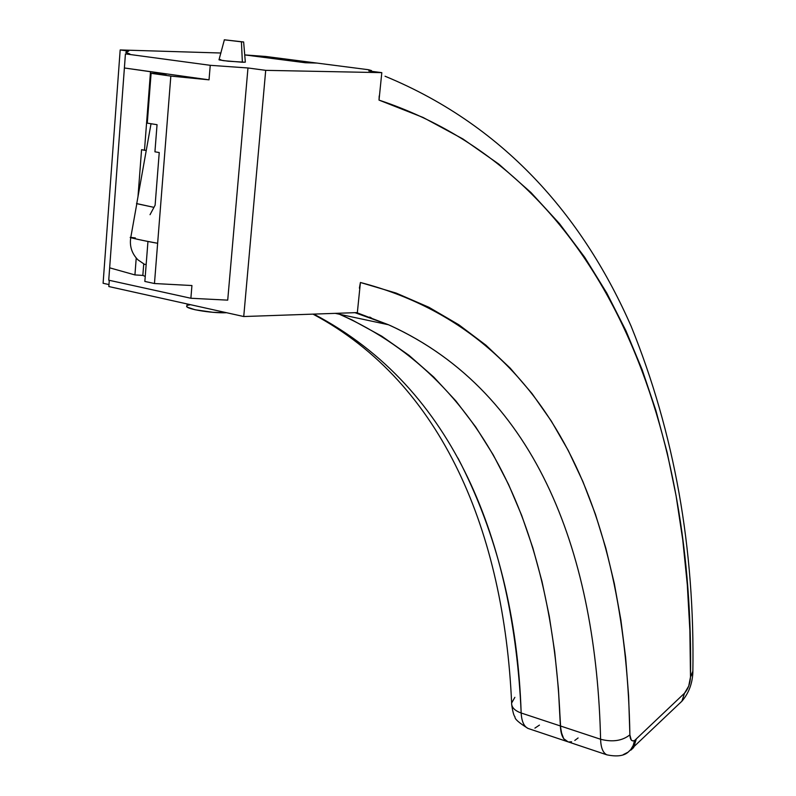 <?xml version="1.0" encoding="UTF-8"?>
<svg xmlns="http://www.w3.org/2000/svg" width="796" height="796" viewBox="0 0 796 796"><rect width="100%" height="100%" fill="white"/><g stroke="black" fill="none" stroke-linecap="round" stroke-linejoin="round"><path stroke-width="1.19" d="M354.926 312.669L388.518 324.768C539.499 393.045 596.264 558.314 600.592 739.255C612.522 742.32 622.293 740.857 629.885 734.847C626.293 527.559 558.324 333.942 360.419 282.49L357.344 312.589L360.419 282.49L359.384 288.162L360.419 282.49L396.179 293.097L428.954 307.296L458.814 324.758L485.878 345.146L510.236 368.17L532.017 393.552L551.32 421.064L568.254 450.476L582.921 481.6L595.428 514.266L605.865 548.295L614.323 583.567L620.88 619.965L625.616 657.367L628.601 695.694L629.885 734.847L631.228 739.991L632.701 740.907L634.541 740.569L633.218 745.444L630.76 749.583L628.094 752.18L623.318 754.608L628.094 752.18L630.76 749.583L633.218 745.444L634.541 740.569C631.686 741.683 630.133 739.773 629.885 734.847C622.293 740.857 612.522 742.32 600.592 739.255L560.374 725.962C554.175 546.623 494.057 382.657 339.404 314.241L351.812 319.803L381.762 336.181L409.035 355.354L433.74 377.055L455.949 401.025L475.769 427.054L493.271 454.934L508.564 484.475L521.728 515.519L532.852 547.907L542.006 581.518L549.27 616.233L554.712 651.934L558.394 688.54L560.374 725.962C560.752 734.32 562.941 739.494 566.961 741.474L568.115 741.862L566.961 741.474C562.941 739.494 560.752 734.32 560.374 725.962L561.996 735.385L563.707 738.698L568.115 741.862L563.707 738.698L560.872 731.086L558.394 688.54L554.712 651.934L549.27 616.233L542.006 581.518L532.852 547.907L521.728 515.519L508.564 484.475L493.271 454.934L475.769 427.054L455.949 401.025L433.74 377.055L409.035 355.354L381.762 336.181L351.812 319.803L339.404 314.241C494.057 382.657 554.175 546.623 560.374 725.962L521.171 713.007C521.629 721.295 523.927 726.44 528.056 728.449L527.967 728.41C523.887 726.36 521.619 721.226 521.171 713.007C514.694 710.679 511.51 707.355 511.609 703.047L514.863 697.336M244.84 54.914L305.485 62.765L316.758 63.053L305.485 62.765L244.84 54.914L265.685 56.466L316.758 63.053L305.485 62.765L244.72 54.904L305.485 62.765L316.758 63.053L368.598 69.74L371.513 70.595L368.797 70.963L381.811 72.645L265.705 70.347L243.735 316.529L357.344 312.589L243.735 316.529L265.705 70.347L247.974 67.968L227.716 300.142L247.974 67.968L210.244 65.312L209.03 79.839L124.395 67.978L125.43 53.879L210.244 65.312L209.03 79.839L170.832 76.088L151.101 73.312L166.145 74.336L158.553 72.884L124.395 67.978L209.03 79.839L170.832 76.088L151.101 73.312L166.145 74.336L158.553 72.884L158.474 73.819L158.553 72.884L124.395 67.978L109.649 267.824L134.932 274.918L142.842 275.416L145.23 276.421L142.842 275.416L143.728 263.983L142.842 275.416L134.932 274.918L136.225 258.053L134.932 274.918L109.649 267.824L125.43 53.879L129.867 54.009L125.748 52.237L128.703 51.093L120.176 49.949L103.102 283.276L108.982 284.58L103.102 283.276L120.176 49.949L220.93 53.014L120.176 49.949L128.703 51.093L125.748 52.237L129.867 54.009L125.43 53.879L210.244 65.312L247.974 67.968L265.705 70.347L381.811 72.645L379.015 100.107L381.811 72.645L368.797 70.963L371.513 70.595L368.598 69.74L266.72 56.596L244.84 54.914M390.329 325.554C539.947 394.408 596.284 559.011 600.592 739.255C600.861 747.623 602.92 752.797 606.771 754.787L606.851 754.827C602.96 752.887 600.871 747.693 600.592 739.255L521.171 713.007C513.589 543.379 455.75 388.448 313.763 314.102M578.105 737.962L574.802 740.439L578.105 737.962M571.598 741.792L568.613 741.962L571.598 741.792M371.573 318.092L369.752 317.077M511.609 703.047C511.51 707.355 514.694 710.679 521.171 713.007C518.017 618.004 496.953 533.051 457.989 458.138M539.439 725.106L534.912 728.121M245.357 61.988L244.82 62.207L245.337 62.128L243.636 41.999L241.427 41.83L242.362 62.237L244.82 62.207L228.144 61.212L219.457 59.969L220.731 59.551M224.363 39.85L219.009 59.8L223.596 60.675L242.362 62.237L241.427 41.83L224.382 39.8L243.666 41.969L224.263 39.83L243.646 41.999M187.07 305.714C182.602 308.44 210.671 313.455 226.611 312.728L212.87 312.291L195.04 309.753L187.567 307.256L186.811 306.48L187.219 303.973M692.868 672.501L690.5 676.968C690.102 683.714 688.102 689.117 684.52 693.197L634.541 740.569L684.52 693.197L688.719 686.092L690.5 676.968L689.873 630.472L687.306 584.712L682.739 539.738L676.063 495.659L667.167 452.576L655.934 410.617L642.223 369.921L625.895 330.658L606.781 293.037L584.712 257.277L559.498 223.666L530.932 192.503L498.823 164.135L462.944 138.972L423.084 117.46L379.015 100.107C616.492 179.1 694.162 443.979 690.5 676.968L692.858 671.237M379.214 95.908L379.015 100.107L379.214 95.908M684.52 693.197L681.893 701.236L679.296 703.694L682.013 701.087L684.52 693.197M636.163 739.385L633.696 747.444L630.9 750.101L633.586 747.593L636.163 739.385M147.28 123.141L151.101 73.312L147.28 123.141L157.041 124.693L147.28 123.141M159.24 152.543L154.931 151.817L159.24 152.543L155.12 205.179L159.24 152.543M146.255 150.444L141.569 149.688L144.484 150.285L150.484 72.078L144.484 150.285L146.255 150.444M137.987 196.731L141.569 149.688L137.987 196.731M150.036 214.691L155.12 205.179L150.036 214.691M108.734 280.192L190.881 298.261L227.716 300.142L190.881 298.261L108.734 280.192L109.649 267.824L108.734 280.192M191.936 285.535L190.881 298.261L191.936 285.535L154.464 283.525L170.832 76.088L154.464 283.525L191.936 285.535M144.842 281.436L154.464 283.525L144.842 281.436L147.956 241.477L144.842 281.436M188.105 305.186L190.393 304.679M157.041 124.693L154.931 151.817L157.041 124.693M108.833 286.54L109.291 280.321L108.833 286.54L243.735 316.529L108.833 286.54M136.703 203.587L153.956 207.358L136.504 203.617M130.753 237.596C129.42 246.173 131.828 253.616 137.987 259.894L144.683 264.451L146.185 264.252M136.812 203.716L130.793 237.387C131.788 238.193 140.743 240.153 157.638 243.278C148.474 241.785 126.126 236.969 130.793 237.387L135.35 237.954M385.055 76.227C508.972 127.42 585.418 222.064 631.178 326.35C674.401 433.044 694.958 548.484 692.848 672.66C692.321 683.734 688.709 693.207 682.013 701.087L628.143 752.14C623.855 755.971 616.761 756.867 606.851 754.827L528.056 728.449C518.932 722.778 514.584 718.937 514.992 716.907C513.808 715.684 512.714 711.624 511.699 704.749M335.245 313.355L388.518 324.768L356.618 312.609M511.629 702.908C504.007 533.618 443.442 383.622 312.987 314.131M136.753 203.597L151.031 123.738"/></g></svg>
